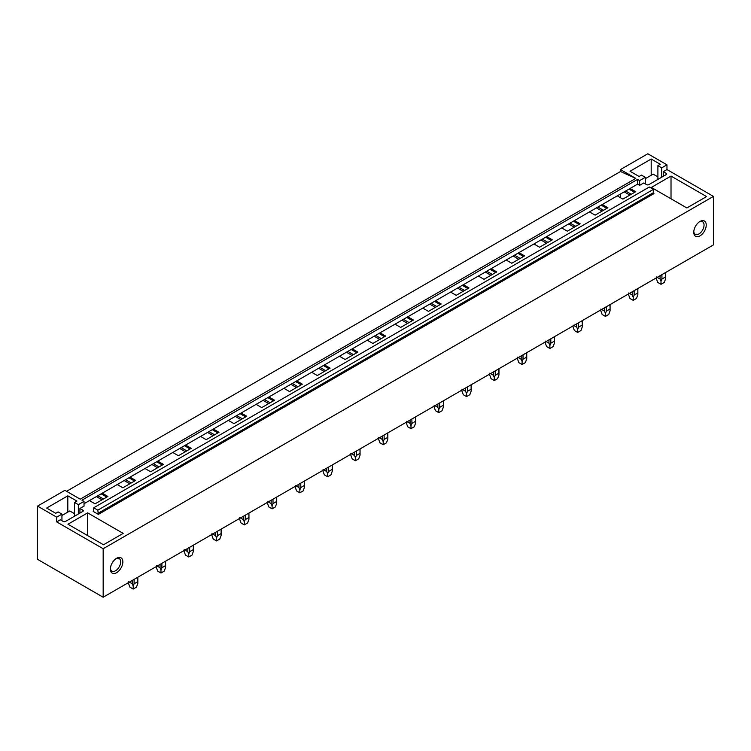 <?xml version="1.0" encoding="UTF-8"?>
<svg xmlns="http://www.w3.org/2000/svg" width="751" height="751" viewBox="0 0 751 751"><rect width="100%" height="100%" fill="white"/><g stroke="black" fill="none" stroke-linecap="round" stroke-linejoin="round"><path stroke-width="1.13" d="M103.169 597.233L713.45 244.892L713.45 196.396L666.972 169.557L666.972 164.826L647.831 153.767L620.486 169.557L620.486 171.519L635.797 178.4L80.207 499.171L64.896 490.328L37.55 506.108L37.55 559.345L103.169 597.233L103.169 548.737L56.691 521.898L56.691 517.167L37.55 506.108M620.486 171.519L66.586 491.304M61.939 520.696L61.939 514.135L56.691 517.167M61.939 514.135L58.109 511.919L55.734 513.299L46.656 508.052L67.815 495.838L76.893 501.077L74.518 502.447L78.348 504.663L84.028 501.377L81.953 500.175L637.552 179.405L637.552 184.145L84.028 503.714M666.972 164.826L661.715 167.849L657.895 165.642L660.27 164.272L651.192 159.024L630.033 171.247L639.11 176.485L641.485 175.114L645.316 177.32L639.627 180.606L637.552 179.405M635.797 178.4L620.486 169.557M93.715 511.065L93.162 511.384L98.362 514.388L97.808 510.154L93.715 507.789L93.715 511.065L93.162 511.384M97.808 510.154L653.408 189.383L649.305 187.018L93.715 507.789M653.408 189.383L653.408 192.669L97.808 513.44M98.362 514.388L653.952 193.617L653.408 192.669M102.239 493.2L107.872 496.449L95.077 503.837L89.444 500.588M84.028 501.377L84.028 506.108L79.935 508.483L82.826 510.154A1.549 0.892 180 0 1 83.286 510.783A1.549 0.892 180 0 1 82.826 511.412L65.44 521.457A1.549 0.892 180 0 1 63.253 521.457L60.352 519.786L56.691 521.898M713.45 196.396L103.169 548.737M666.972 169.557L663.302 171.669L666.203 173.35A1.549 0.892 180 0 1 666.653 173.979A1.549 0.892 180 0 1 666.203 174.607L666.203 173.35M637.552 184.145L639.627 185.347L643.729 182.972L646.63 184.652A1.549 0.892 180 0 0 648.817 184.652L666.203 174.607M630.061 188.473L635.693 191.721L622.889 199.109L617.256 195.861M602.274 204.507L607.906 207.755L595.111 215.143L589.479 211.895M574.496 220.55L580.129 223.798L567.334 231.186L561.701 227.929M546.719 236.584L552.351 239.832L539.556 247.22L533.923 243.972M518.941 252.618L524.573 255.875L511.778 263.263L506.146 260.006M491.154 268.661L496.787 271.909L483.991 279.297L478.359 276.049M463.376 284.695L469.009 287.952L456.214 295.34L450.581 292.083M435.599 300.738L441.231 303.986L428.436 311.374L422.804 308.126M407.821 316.772L413.454 320.029L400.659 327.417L395.026 324.16M380.034 332.815L385.667 336.063L372.871 343.451L367.239 340.203M352.257 348.849L357.889 352.106L345.094 359.494L339.461 356.237M324.479 364.892L330.111 368.14L317.316 375.528L311.684 372.28M296.701 380.926L302.334 384.183L289.539 391.571L283.906 388.314M268.924 396.969L274.556 400.217L261.752 407.605L256.119 404.357M241.137 413.003L246.769 416.261L233.974 423.648L228.342 420.391M213.359 429.046L218.992 432.294L206.196 439.682L200.564 436.434M185.581 445.08L191.214 448.338L178.419 455.726L172.786 452.468M157.804 461.123L163.436 464.371L150.641 471.759L145.009 468.511M130.017 477.157L135.649 480.415L122.854 487.803L117.222 484.545M671.018 176.063L706.56 196.584L686.874 207.952L651.333 187.431L671.018 176.063L671.018 198.79M87.642 512.867L67.956 524.236L103.497 544.757L123.183 533.388L87.642 512.867L87.642 535.604M693.764 232.256A8.815 5.088 -60 0 1 699.998 221.461A8.815 5.088 -60 0 1 706.231 225.056A8.815 5.088 -60 0 1 699.998 235.861A8.815 5.088 -60 0 1 693.764 232.256M110.388 569.07A8.815 5.088 -60 0 1 116.621 558.265A8.815 5.088 -60 0 1 122.854 561.87A8.815 5.088 -60 0 1 116.621 572.666A8.815 5.088 -60 0 1 110.388 569.07M628.962 189.102L634.595 192.35M625.639 191.017L631.272 194.265M624.203 191.843L629.836 195.1M601.185 205.136L606.817 208.393M597.862 207.051L603.494 210.308M596.425 207.886L602.058 211.134M573.407 221.179L579.04 224.427M570.084 223.094L575.717 226.342M568.648 223.92L574.28 227.177M545.62 237.213L551.253 240.47M542.306 239.128L547.939 242.385M540.87 239.963L546.503 243.211M517.843 253.256L523.475 256.504M514.519 255.171L520.152 258.419M513.083 255.997L518.716 259.255M490.065 269.29L495.698 272.547M486.742 271.205L492.374 274.462M485.306 272.04L490.938 275.288M462.287 285.333L467.92 288.581M458.964 287.248L464.597 290.496M457.528 288.074L463.16 291.332M434.5 301.367L440.133 304.624M431.187 303.282L436.819 306.539M429.75 304.117L435.383 307.366M406.723 317.41L412.355 320.658M403.409 319.325L409.042 322.573M401.963 320.151L407.596 323.409M378.945 333.444L384.578 336.701M375.622 335.359L381.255 338.617M374.186 336.195L379.818 339.443M351.168 349.487L356.8 352.735M347.844 351.402L353.477 354.65M346.408 352.228L352.041 355.486M323.39 365.521L329.022 368.779M320.067 367.436L325.699 370.694M318.631 368.272L324.263 371.52M295.603 381.564L301.235 384.812M292.289 383.479L297.922 386.727M290.853 384.305L296.485 387.563M267.825 397.598L273.458 400.856M264.502 399.513L270.135 402.771M263.066 400.349L268.698 403.597M240.048 413.641L245.68 416.889M236.725 415.556L242.357 418.805M235.288 416.383L240.921 419.64M212.27 429.675L217.903 432.933M208.947 431.59L214.579 434.848M207.511 432.426L213.143 435.674M184.483 445.719L190.116 448.967M181.169 447.634L186.802 450.882M179.733 448.46L185.366 451.717M156.706 461.752L162.338 465.01M153.392 463.667L159.024 466.925M151.946 464.503L157.579 467.751M128.928 477.796L134.56 481.044M125.605 479.711L131.237 482.959M124.168 480.537L129.801 483.794M96.391 496.58L102.023 499.828M620.486 193.993L620.486 197.72M101.15 493.829L106.783 497.087M97.827 495.744L103.46 499.002M639.627 185.347L639.627 180.606M661.715 177.198L661.715 167.849M663.302 176.278L663.302 171.669M657.895 179.405L657.895 165.642M651.192 175.283L651.192 159.024M645.316 183.892L645.316 177.32M693.793 231.58A7.266 4.196 120 0 0 695.266 234.321A7.266 4.196 120 0 0 700.871 232.378A7.266 4.196 120 0 0 704.044 225.056A7.266 4.196 120 0 0 702.542 221.733A7.266 4.196 120 0 0 699.425 221.827M67.815 512.098L67.815 495.838M74.518 516.219L74.518 502.447M78.348 514.003L78.348 504.663M79.935 513.093L79.935 508.483M116.048 558.631A7.266 4.196 -60 0 1 119.165 558.537A7.266 4.196 -60 0 1 120.667 561.87A7.266 4.196 -60 0 1 117.494 569.183A7.266 4.196 -60 0 1 111.899 571.135A7.266 4.196 -60 0 1 110.416 568.385M645.316 178.682L653.163 174.148L657.895 176.879M61.939 515.486L69.787 510.962L74.518 513.693M665.546 272.547L665.639 278.696L664.288 282.423L661.002 284.319L657.716 282.423L656.365 278.696L656.458 276.959M657.181 277.372L660.082 279.053L661.002 281.372L661.922 279.053L661.922 274.641M660.082 275.701L660.082 279.053M665.546 276.959L661.922 279.053M661.002 284.319L661.002 281.372M637.768 288.581L637.862 294.739L636.501 298.466L633.224 300.353L629.939 298.466L628.578 294.739L628.671 292.993M629.404 293.416L632.304 295.087L633.224 297.415L634.144 295.087L634.144 290.675M632.304 291.735L632.304 295.087M637.768 292.993L634.144 295.087M633.224 300.353L633.224 297.415M609.99 304.615L610.084 310.773L608.723 314.5L605.447 316.396L602.161 314.5L600.8 310.773L600.894 309.036M601.617 309.45L604.527 311.13L605.447 313.449L606.367 311.13L606.367 306.718M604.527 307.779L604.527 311.13M609.99 309.036L606.367 311.13M605.447 316.396L605.447 313.449M582.213 320.658L582.307 326.816L580.945 330.543L577.66 332.43L574.384 330.543L573.022 326.816L573.116 325.07M573.839 325.493L576.74 327.164L577.66 329.492L578.58 327.164L578.58 322.752M576.74 323.812L576.74 327.164M582.213 325.07L578.58 327.164M577.66 332.43L577.66 329.492M554.435 336.692L554.52 342.85L553.168 346.577L549.882 348.473L546.606 346.577L545.245 342.85L545.339 341.114M546.061 341.527L548.962 343.207L549.882 345.526L550.802 343.207L550.802 338.795M548.962 339.856L548.962 343.207M554.435 341.114L550.802 343.207M549.882 348.473L549.882 345.526M526.648 352.735L526.742 358.894L525.381 362.62L522.105 364.507L518.819 362.62L517.467 358.894L517.552 357.147M518.284 357.57L521.185 359.241L522.105 361.569L523.025 359.241L523.025 354.829M521.185 355.89L521.185 359.241M526.648 357.147L523.025 359.241M522.105 364.507L522.105 361.569M498.871 368.769L498.964 374.927L497.603 378.654L494.327 380.55L491.041 378.654L489.68 374.927L489.774 373.191M490.497 373.604L493.407 375.284L494.327 377.603L495.247 375.284L495.247 370.872M493.407 371.933L493.407 375.284M498.871 373.191L495.247 375.284M494.327 380.55L494.327 377.603M471.093 384.812L471.187 390.971L469.826 394.697L466.54 396.584L463.264 394.697L461.903 390.971L461.996 389.225M462.719 389.647L465.62 391.318L466.54 393.646L467.469 391.318L467.469 386.906M465.62 387.967L465.62 391.318M471.093 389.225L467.469 391.318M466.54 396.584L466.54 393.646M443.315 400.846L443.409 407.004L442.048 410.731L438.762 412.628L435.486 410.731L434.125 407.004L434.219 405.268M434.942 405.681L437.842 407.361L438.762 409.68L439.682 407.361L439.682 402.949M437.842 404.01L437.842 407.361M443.315 405.268L439.682 407.361M438.762 412.628L438.762 409.68M415.528 416.889L415.622 423.048L414.27 426.775L410.985 428.661L407.699 426.775L406.347 423.038L406.441 421.302M407.164 421.724L410.065 423.395L410.985 425.723L411.905 423.395L411.905 418.983M410.065 420.044L410.065 423.395M415.528 421.302L411.905 423.395M410.985 428.661L410.985 425.723M387.751 432.923L387.845 439.082L386.483 442.808L383.207 444.705L379.922 442.808L378.56 439.082L378.654 437.345M379.386 437.758L382.287 439.438L383.207 441.757L384.127 439.438L384.127 435.026M382.287 436.087L382.287 439.438M387.751 437.345L384.127 439.438M383.207 444.705L383.207 441.757M359.973 448.967L360.067 455.115L358.706 458.852L355.43 460.738L352.144 458.852L350.783 455.115L350.877 453.379M351.599 453.801L354.5 455.472L355.43 457.8L356.35 455.472L356.35 451.06M354.5 452.121L354.5 455.472M359.973 453.379L356.35 455.472M355.43 460.738L355.43 457.8M332.195 465L332.289 471.159L330.928 474.885L327.643 476.782L324.366 474.885L323.005 471.159L323.099 469.422M323.822 469.835L326.723 471.515L327.643 473.834L328.562 471.515L328.562 467.103M326.723 468.164L326.723 471.515M332.195 469.422L328.562 471.515M327.643 476.782L327.643 473.834M304.418 481.044L304.502 487.192L303.151 490.919L299.865 492.816L296.589 490.919L295.227 487.192L295.321 485.456M296.044 485.878L298.945 487.549L299.865 489.877L300.785 487.549L300.785 483.137M298.945 484.198L298.945 487.549M304.418 485.456L300.785 487.549M299.865 492.816L299.865 489.877M276.631 497.078L276.725 503.236L275.364 506.963L272.087 508.859L268.802 506.963L267.45 503.236L267.534 501.499M268.267 501.912L271.167 503.592L272.087 505.911L273.007 503.592L273.007 499.171M271.167 500.241L271.167 503.592M276.631 501.499L273.007 503.592M272.087 508.859L272.087 505.911M248.853 513.121L248.947 519.27L247.586 522.996L244.31 524.893L241.024 522.996L239.663 519.27L239.757 517.533M240.48 517.955L243.39 519.626L244.31 521.954L245.23 519.626L245.23 515.214M243.39 516.275L243.39 519.626M248.853 517.533L245.23 519.626M244.31 524.893L244.31 521.954M221.076 529.155L221.169 535.313L219.808 539.04L216.523 540.936L213.246 539.04L211.885 535.313L211.979 533.576M212.702 533.989L215.603 535.67L216.523 537.988L217.443 535.67L217.443 531.248M215.603 532.318L215.603 535.67M221.076 533.576L217.443 535.67M216.523 540.936L216.523 537.988M193.298 545.198L193.392 551.347L192.031 555.073L188.745 556.97L185.469 555.073L184.108 551.347L184.202 549.61M184.924 550.032L187.825 551.703L188.745 554.031L189.665 551.703L189.665 547.291M187.825 548.352L187.825 551.703M193.298 549.61L189.665 551.703M188.745 556.97L188.745 554.031M165.511 561.232L165.605 567.39L164.253 571.117L160.967 573.013L157.682 571.117L156.33 567.39L156.424 565.653M157.147 566.066L160.047 567.747L160.967 570.065L161.887 567.747L161.887 563.325M160.047 564.395L160.047 567.747M165.511 565.653L161.887 567.747M160.967 573.013L160.967 570.065M137.733 577.275L137.827 583.424L136.466 587.151L133.19 589.047L129.904 587.151L128.543 583.424L128.637 581.687M129.369 582.109L132.27 583.78L133.19 586.109L134.11 583.78L134.11 579.368M132.27 580.429L132.27 583.78M137.733 581.687L134.11 583.78M133.19 589.047L133.19 586.109M82.826 510.154L82.826 511.412M656.365 278.696L656.365 277.851M665.639 278.696L665.639 272.491M628.578 294.739L628.578 293.885M637.862 294.739L637.862 288.525M600.8 310.773L600.8 309.928M610.084 310.773L610.084 304.568M573.022 326.816L573.022 325.962M582.307 326.816L582.307 320.602M545.245 342.85L545.245 342.005M554.52 342.85L554.52 336.645M517.467 358.894L517.467 358.039M526.742 358.894L526.742 352.679M489.68 374.927L489.68 374.082M498.964 374.927L498.964 368.722M461.903 390.971L461.903 390.116M471.187 390.971L471.187 384.756M434.125 407.004L434.125 406.16M443.409 407.004L443.409 400.799M406.347 423.038L406.347 422.193M415.622 423.038L415.622 416.833M378.56 439.082L378.56 438.237M387.845 439.082L387.845 432.876M350.783 455.115L350.783 454.271M360.067 455.115L360.067 448.91M323.005 471.159L323.005 470.304M332.289 471.159L332.289 464.953M295.227 487.192L295.227 486.348M304.502 487.192L304.502 480.987M267.45 503.236L267.45 502.381M276.725 503.236L276.725 497.031M239.663 519.27L239.663 518.425M248.947 519.27L248.947 513.064M211.885 535.313L211.885 534.459M221.169 535.313L221.169 529.108M184.108 551.347L184.108 550.502M193.392 551.347L193.392 545.142M156.33 567.39L156.33 566.536M165.605 567.39L165.605 561.185M128.543 583.424L128.543 582.579M137.827 583.424L137.827 577.219"/></g></svg>
